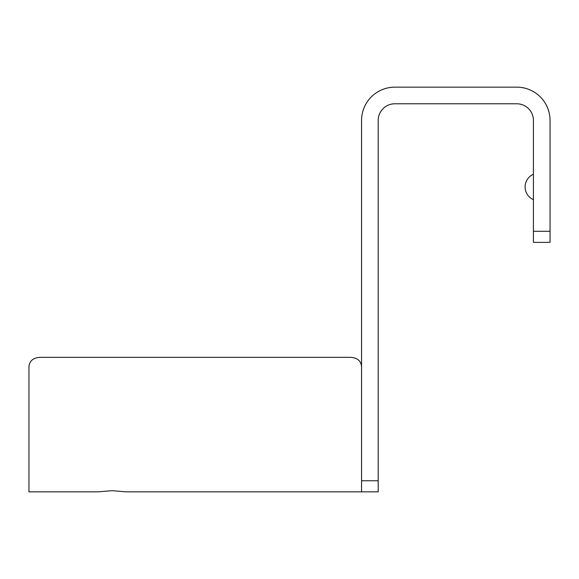 <?xml version="1.0" encoding="UTF-8"?>
<svg xmlns="http://www.w3.org/2000/svg" width="579" height="579" viewBox="0 0 579 579"><rect width="100%" height="100%" fill="white"/><g stroke="black" fill="none" stroke-linecap="round" stroke-linejoin="round"><path stroke-width="0.87" d="M533.418 231.289L533.418 242.377L550.05 242.377L550.05 120.418A33.264 33.264 0 0 0 516.786 87.161L394.827 87.161A33.264 33.264 0 0 0 361.564 120.418L361.564 491.839L378.196 491.839L378.196 120.418A16.632 16.632 0 0 1 394.827 103.786L516.786 103.786A16.632 16.632 0 0 1 533.418 120.418L533.418 231.289L550.05 231.289M40.038 357.323L350.483 357.323L40.038 357.323C33.292 357.75 29.601 360.811 28.95 366.485L28.95 491.839L98.242 491.839L112.102 490.681L125.961 491.839L361.564 491.839M28.95 491.839L28.95 486.295M350.483 357.323C357.221 357.75 360.92 360.811 361.564 366.485M378.196 480.758L361.564 480.758M533.418 174.243A13.86 13.86 0 0 0 533.418 199.646"/></g></svg>

